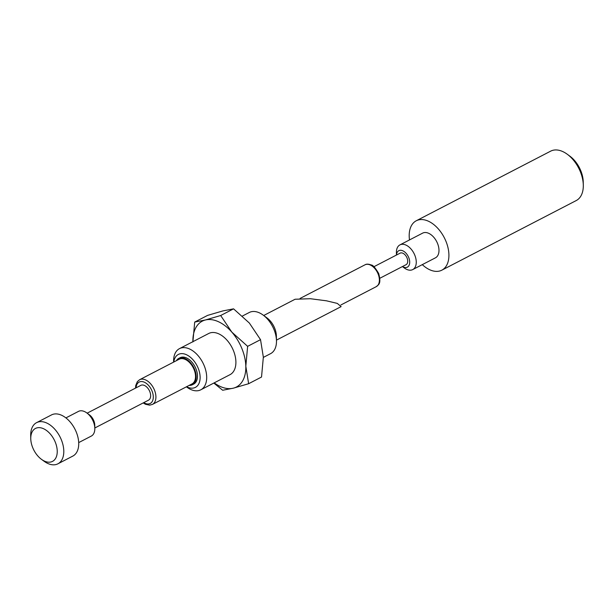 <?xml version="1.0" encoding="UTF-8"?>
<svg xmlns="http://www.w3.org/2000/svg" width="614" height="614" viewBox="0 0 614 614"><rect width="100%" height="100%" fill="white"/><g stroke="black" fill="none" stroke-linecap="round" stroke-linejoin="round"><path stroke-width="0.92" d="M86.82 412.93L89.429 414.849A9.271 5.703 62.6 0 1 93.765 420.628A9.271 5.703 62.6 0 1 94.763 425.157L94.825 428.388A13.907 8.55 -117.4 0 0 93.336 421.603A13.907 8.55 -117.4 0 0 86.82 412.93A13.907 8.55 -117.4 0 0 78.508 411.38L65.905 417.904M55.245 442.08A18.543 11.405 -117.4 0 0 40.209 427.72A18.543 11.405 -117.4 0 0 30.761 438.695A18.543 11.405 -117.4 0 0 32.757 447.744A18.543 11.405 -117.4 0 0 41.437 459.31A18.543 11.405 -117.4 0 0 54.892 459.418A18.543 11.405 -117.4 0 0 55.245 442.08M30.761 438.695L30.7 435.464A23.178 14.252 62.6 0 1 36.587 422.647A23.178 14.252 62.6 0 1 61.3 439.685A23.178 14.252 62.6 0 1 57.908 463.816A23.178 14.252 62.6 0 1 44.047 461.229L41.437 459.31M57.908 463.816L72.836 456.079A23.178 14.252 -117.4 0 0 76.228 431.957A23.178 14.252 -117.4 0 0 51.515 414.911L36.587 422.647M191.99 383.927A13.907 8.55 -117.4 0 0 194.024 369.444A13.907 8.55 -117.4 0 0 179.196 359.221L139.593 379.736A13.907 8.55 62.6 0 1 154.421 389.959A13.907 8.55 62.6 0 1 152.387 404.434L191.99 383.927M189.166 385.385A14.836 9.126 -117.4 0 0 192.412 384.748L193.717 384.072A14.836 9.126 -117.4 0 0 195.881 368.63A14.836 9.126 -117.4 0 0 180.063 357.724L178.766 358.399A14.836 9.126 -117.4 0 0 176.379 360.687M192.412 384.748A14.836 9.126 -117.4 0 0 194.584 369.306A14.836 9.126 -117.4 0 0 178.766 358.399M186.587 386.72A18.543 11.405 -117.4 0 0 198.391 384.548A18.543 11.405 -117.4 0 0 198.13 368.07A18.543 11.405 -117.4 0 0 184.208 353.925A18.543 11.405 -117.4 0 0 173.793 362.022M186.395 386.82L186.94 387.219A23.178 14.252 -117.4 0 0 200.801 389.806A23.178 14.252 -117.4 0 0 204.193 365.675A23.178 14.252 -117.4 0 0 179.472 348.637A23.178 14.252 -117.4 0 0 173.593 361.446L173.601 362.122M179.472 348.637L208.691 333.502A23.178 14.252 62.6 0 1 233.404 350.54A23.178 14.252 62.6 0 1 230.012 374.67L200.801 389.806M276.461 340.118L341.115 306.624L337.301 303.408L326.51 300.822L310.293 298.711L295.088 299.248L263.705 315.504M263.13 315.074L267.036 317.952A16.225 9.977 62.6 0 1 274.635 328.068A16.225 9.977 62.6 0 1 276.377 335.988L276.477 340.839A23.178 14.252 -117.4 0 0 273.982 329.526A23.178 14.252 -117.4 0 0 263.13 315.074A23.178 14.252 -117.4 0 0 249.269 312.488L242.415 316.033M263.352 357.402L270.59 353.649A23.178 14.252 -117.4 0 0 276.477 340.839M87.142 413.168L140.852 385.346A8.343 5.135 62.6 0 1 149.747 391.486A8.343 5.135 62.6 0 1 148.527 400.167L94.817 427.989M373.903 266.729L400.098 253.16A6.493 3.991 62.6 0 1 407.021 257.926A6.493 3.991 62.6 0 1 406.069 264.68L379.874 278.249M402.454 266.553A9.271 5.703 -117.4 0 0 408.709 265.931A9.271 5.703 -117.4 0 0 408.709 257.504A9.271 5.703 -117.4 0 0 401.51 250.374A9.271 5.703 -117.4 0 0 396.483 255.033M396.452 255.048L396.406 252.577A13.907 8.55 62.6 0 1 399.937 244.886A13.907 8.55 62.6 0 1 414.765 255.109A13.907 8.55 62.6 0 1 412.731 269.584A13.907 8.55 62.6 0 1 404.411 268.034L402.423 266.576M567.282 154.26L569.892 156.179A23.178 14.252 62.6 0 1 580.744 170.638A23.178 14.252 62.6 0 1 583.239 181.951L583.3 185.182A27.814 17.108 -117.4 0 0 580.307 171.605A27.814 17.108 -117.4 0 0 567.282 154.26A27.814 17.108 -117.4 0 0 550.651 151.159L416.261 220.771A27.814 17.108 62.6 0 1 445.917 241.218A27.814 17.108 62.6 0 1 441.85 270.168A27.814 17.108 62.6 0 1 422.294 264.634M409.5 239.936A27.814 17.108 62.6 0 1 416.261 220.771M399.937 244.886L422.655 233.12A13.907 8.55 62.6 0 1 437.49 243.344A13.907 8.55 62.6 0 1 435.449 257.819L412.731 269.584M441.85 270.168L576.239 200.555A27.814 17.108 -117.4 0 0 583.3 185.182M214.202 382.86A37.086 22.81 -117.4 0 0 233.335 388.178A37.086 22.81 -117.4 0 0 245.815 366.228L247.634 346.342L231.831 332.128L220.672 315.519L205.368 319.994L194.707 322.066L207.593 315.389L222.897 310.914L233.558 308.842L249.361 323.048L260.528 339.665L263.345 357.148L261.526 377.034L248.639 383.712L233.335 388.178L222.675 390.251L213.81 383.059M248.639 383.712L245.815 366.228A37.086 22.81 -117.4 0 0 231.831 332.128A37.086 22.81 -117.4 0 0 205.368 319.994A37.086 22.81 -117.4 0 0 192.88 341.691M192.888 341.944L194.707 322.066M247.634 346.342L260.528 339.665M220.672 315.519L233.558 308.842M78.699 442.602L91.294 436.078A13.907 8.55 -117.4 0 0 94.825 428.388M143.776 402.63A12.057 7.414 -117.4 0 0 151.98 401.909A12.057 7.414 -117.4 0 0 151.996 390.918A12.057 7.414 -117.4 0 0 142.594 381.647A12.057 7.414 -117.4 0 0 136.101 387.81M376.275 286.646A12.288 7.552 -117.4 0 0 378.07 273.859A12.288 7.552 -117.4 0 0 364.969 264.826C366.412 263.874 368.523 263.936 371.316 265.025C372.759 264.872 375.208 267.673 378.661 273.437C381.632 284.412 378.255 284.704 376.275 286.646L340.893 304.966M152.387 404.434L149.601 405.163L145.449 404.265L143.208 402.922M300.1 298.427L364.969 264.826M139.593 379.736L137.39 381.586L135.725 385.5L135.533 388.102"/></g></svg>
